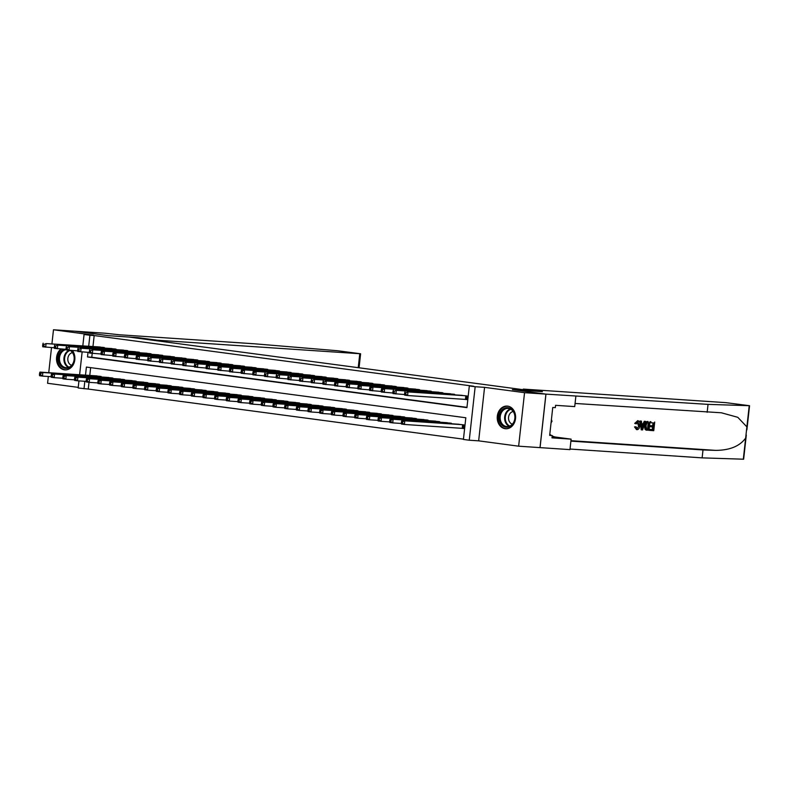 <?xml version="1.0" encoding="UTF-8"?>
<svg xmlns="http://www.w3.org/2000/svg" width="789" height="789" viewBox="0 0 789 789"><rect width="100%" height="100%" fill="white"/><g stroke="black" fill="none" stroke-linecap="round" stroke-linejoin="round"><path stroke-width="1.18" d="M60.98 348.994A11.352 9.182 -86.2 0 0 56.7 361.145A11.352 9.182 -86.2 0 0 64.461 369.834A11.352 9.182 -86.2 0 0 64.945 369.873A11.352 9.182 -86.2 0 0 73.988 363.177A11.352 9.182 -86.2 0 0 72.391 350.533M505.177 428.693A11.352 9.182 -86.2 0 0 505.66 428.743A11.352 9.182 -86.2 0 0 515.552 418.328A11.352 9.182 -86.2 0 0 507.662 406.128A11.352 9.182 -86.2 0 0 507.179 406.088A11.352 9.182 -86.2 0 0 497.287 416.493A11.352 9.182 -86.2 0 0 505.177 428.693M89.009 382.33L88.269 389.056L78.16 387.991L78.949 380.89M48.326 376.501L47.577 383.276L78.229 387.369M82.815 345.838L84.068 334.487L93.467 335.118L53.484 329.772L74.847 331.202L108.409 335.68L128.913 337.051L532.851 390.999L512.347 389.638L545.909 394.115L540.001 447.619L518.639 446.189L524.547 392.685L484.564 387.35L475.165 386.718L469.258 440.223L463.419 439.443L465.816 417.756L86.395 367.072L85.498 375.15M484.564 387.35L478.657 440.844L518.639 446.189M478.657 440.844L469.258 440.223M88.269 389.056L463.449 439.157M53.484 329.772L51.936 343.777M51.512 347.584L48.74 372.694M545.909 394.115L524.547 392.685M105.233 348.117L98.26 346.874M116.9 349.675L109.937 348.432M128.577 351.233L121.605 349.991M140.255 352.791L133.282 351.549M151.932 354.35L144.959 353.107M163.599 355.908L156.636 354.665M175.276 357.466L168.304 356.224M186.954 359.034L179.981 357.782M198.621 360.593L191.658 359.34M210.298 362.151L203.325 360.908M221.975 363.709L215.002 362.467M233.652 365.268L226.68 364.025M245.32 366.826L238.357 365.583M256.997 368.384L250.024 367.141M268.674 369.942L261.701 368.7M280.351 371.501L273.379 370.258M292.019 373.059L285.056 371.816M303.696 374.617L296.723 373.375M315.373 376.185L308.4 374.933M327.05 377.744L320.078 376.491M338.718 379.302L331.745 378.059M350.395 380.86L343.422 379.617M362.072 382.418L355.099 381.176M373.739 383.977L366.777 382.734M385.417 385.535L378.444 384.292M397.094 387.093L390.121 385.851M408.771 388.652L401.798 387.409M420.438 390.21L413.475 388.967M432.116 391.778L425.143 390.525M443.793 393.336L436.82 392.084M455.47 394.894L448.497 393.652M461.555 428.269L463.597 428.545L464.001 424.926L456.979 424.127M90.636 367.644L89.778 375.436M452.275 423.811L445.302 422.569M440.597 422.253L433.625 421.01M428.92 420.695L421.957 419.452M417.253 419.137L410.28 417.894M405.576 417.578L398.603 416.326M393.898 416.02L386.926 414.767M382.221 414.452L375.258 413.209M370.554 412.894L363.581 411.651M358.877 411.335L351.904 410.093M347.199 409.777L340.227 408.534M335.532 408.219L328.559 406.976M323.855 406.66L316.882 405.418M312.178 405.102L305.205 403.86M300.501 403.544L293.538 402.301M288.833 401.986L281.86 400.733M277.156 400.427L270.183 399.175M265.479 398.859L258.506 397.617M253.802 397.301L246.839 396.058M242.134 395.743L235.161 394.5M230.457 394.184L223.484 392.942M218.78 392.626L211.807 391.383M207.103 391.068L200.14 389.825M195.435 389.51L188.463 388.267M183.758 387.951L176.785 386.709M172.081 386.393L165.118 385.14M160.414 384.835L153.441 383.582M148.736 383.276L141.764 382.024M137.059 381.708L130.086 380.466M125.382 380.15L118.419 378.907M113.715 378.592L106.742 377.349M102.037 377.034L95.065 375.791M88.023 352.358L87.51 356.953L466.93 407.627L469.327 385.939L473.597 386.225L94.177 335.552L92.964 346.519M92.205 353.403L91.78 357.239L466.96 407.351M464.751 399.352L466.792 399.619L467.187 396.009L460.165 395.21M84.068 334.487L89.907 335.266L88.693 346.233M94.177 335.552L89.907 335.266M469.327 385.939L475.165 386.718M79.62 374.755L82.135 351.963M84.827 381.274L83.999 388.77M91.78 357.239L87.51 356.953M465.145 395.733L407.982 391.916L462.226 395.348M466.802 399.51L407.588 395.526L404.668 395.141L404.55 394.096L405.724 394.253L405.881 392.804L404.718 392.646L404.55 394.096M405.881 392.804L407.982 391.916L407.588 395.526L405.724 394.253M405.063 391.522L404.718 392.646M459.03 424.265L401.877 420.438L404.796 420.833L404.392 424.452L463.607 428.437M402.528 423.17L404.392 424.452L401.473 424.058L401.364 423.012L402.528 423.17L402.686 421.73L401.522 421.573L401.364 423.012M402.686 421.73L404.796 420.833L461.95 424.65M401.522 421.573L401.877 420.438M504.092 408.475A9.823 7.949 93.8 0 1 514.467 413.485A9.823 7.949 93.8 0 1 510.108 426.435A9.823 7.949 93.8 0 1 499.743 421.425A9.823 7.949 93.8 0 1 504.092 408.475M510.315 425.804A9.093 7.357 -86.2 0 0 514.813 415.852A9.093 7.357 -86.2 0 0 508.136 408.406A9.093 7.357 -86.2 0 0 504.743 409.175A9.093 7.357 -86.2 0 0 500.246 419.127A9.093 7.357 -86.2 0 0 506.923 426.563A9.093 7.357 -86.2 0 0 510.315 425.804M513.205 411.493A6.48 5.237 -86.2 0 0 511.785 411.986A6.48 5.237 -86.2 0 0 508.53 418.456A6.48 5.237 -86.2 0 0 512.357 424.186M508.294 406.246A11.283 9.123 -86.2 0 0 507.85 406.207A11.283 9.123 -86.2 0 0 503.648 407.144A11.283 9.123 -86.2 0 0 498.076 419.492A11.283 9.123 -86.2 0 0 506.351 428.713A11.283 9.123 -86.2 0 0 506.794 428.733M551.057 422.835L552.004 421.296L551.422 419.561M551.235 421.247L552.004 421.296M71 350.444A9.823 7.949 93.8 0 1 74.284 359.449A9.823 7.949 93.8 0 1 69.393 367.575A9.823 7.949 93.8 0 1 59.027 362.565A9.823 7.949 93.8 0 1 63.386 349.616A9.823 7.949 93.8 0 1 64.264 349.211M66.069 349.616A9.093 7.357 -86.2 0 0 64.027 350.306A9.093 7.357 -86.2 0 0 59.54 360.257A9.093 7.357 -86.2 0 0 66.207 367.704A9.093 7.357 -86.2 0 0 69.6 366.934A9.093 7.357 -86.2 0 0 74.176 358.709A9.093 7.357 -86.2 0 0 70.113 350.385M72.489 352.634A6.48 5.237 -86.2 0 0 71.069 353.127A6.48 5.237 -86.2 0 0 67.815 359.597A6.48 5.237 -86.2 0 0 71.641 365.317M61.759 349.044A11.283 9.123 -86.2 0 0 57.489 361.421A11.283 9.123 -86.2 0 0 65.635 369.854A11.283 9.123 -86.2 0 0 66.079 369.863M650.964 421.76L650.442 421.681A18.956 15.326 -86.2 0 0 650.156 422.667L650.856 422.756L650.442 421.681M653.174 422.914A18.956 15.326 -86.2 0 0 652.611 425.833L649.919 425.656A18.956 15.326 -86.2 0 0 649.82 426.662L650.738 426.78L650.846 425.784L649.919 425.656M652.503 426.898A18.956 15.326 -86.2 0 0 652.444 429.541L649.554 429.344A18.956 15.326 -86.2 0 0 649.613 430.37L650.244 429.443L649.554 429.344M649.978 421.691L649.022 430.37L645.698 429.394L645.284 425.794C645.589 423.022 646.536 421.612 648.144 421.563L647.621 421.494C645.885 421.523 644.8 422.914 644.357 425.666L645.047 429.305L646.743 430.183M635.609 423.525L637.68 420.724L634.721 423.407L636.299 423.861L634.721 423.407M637.295 421.691L638.242 425.281L639.169 425.409L637.976 421.78L636.299 423.861M635.352 427.027L636.102 426.81L634.504 426.908L636.545 429.611L635.352 427.027L634.504 426.908M746.305 435.064L743.642 459.208L702.131 457.867L702.999 449.957L715.633 450.371C729.746 450.302 739.757 446.199 745.654 438.073L746.887 426.879L737.784 417.312L721.383 412.785L575.063 403.455M645.55 421.395L642.562 429.936L641.743 429.877L640.668 421.07L641.437 421.119L641.723 423.831L643.913 423.969L644.791 421.346L645.55 421.395L644.258 421.277L643.035 423.861L641.713 423.772M641.437 421.119L640.145 421.001L641.22 429.808L641.743 429.877M523.275 389.095L725.772 402.637L749.55 405.714L708.039 404.372L545.968 394.125L512.525 389.658L542.428 391.66L523.275 389.095L523.206 389.717M575.871 396.127L574.717 406.601L555.574 405.329L555.318 407.637L552.754 407.469L549.677 435.38L552.241 435.548L551.984 437.865L571.118 439.138L569.964 449.622L540.001 447.619M540.061 447.629L545.968 394.125M707.161 412.282L708.039 404.372M702.131 457.867L570.033 449.04M570.901 441.12L702.999 449.957M571.118 439.138L555.89 437.106A16.372 13.245 93.8 0 1 552.201 435.922M551.353 435.429A16.372 13.245 93.8 0 1 549.795 434.266M552.241 435.548L549.696 435.212M636.102 426.81L637.058 428.664M637.117 428.674L639.169 425.409M637.512 420.715L638.015 420.774C639.563 421.119 640.195 422.677 639.899 425.449C639.573 428.111 638.617 429.522 637.048 429.68M642.788 427.322L643.577 424.955L641.832 424.847L642.266 428.91L642.788 427.322L642.088 427.234M644.791 421.346L644.258 421.277M643.913 423.969L643.035 423.861M640.668 421.07L640.145 421.001M642.65 424.837L641.921 427.214M647.266 430.252L645.826 429.985M649.14 422.648L646.812 423.101L646.013 425.863L646.546 429.009L648.41 429.315L649.14 422.648M648.144 421.563L647.621 421.494M645.284 425.794L644.357 425.666M645.698 429.394L645.047 429.305M648.44 422.598A18.956 15.326 -86.2 0 0 647.72 429.226L646.872 429.167M648.41 429.315L647.72 429.226M650.846 425.784L653.548 425.961L653.874 422.963L650.856 422.756M653.548 425.961L652.611 425.833M650.244 429.443L653.144 429.63L653.43 426.967L650.738 426.78M653.144 429.63L652.444 429.541M654.712 422.007L653.756 430.686L650.136 430.439M138.134 337.662L157.277 340.217L360.612 353.768L337.554 350.74L254.482 343.797L119.484 334.773L104.69 333.195L74.787 331.193L108.231 335.66L138.134 337.662L138.065 338.274M157.277 340.217L157.208 340.838M453.468 394.175L396.315 390.358L450.549 393.78M404.599 394.549L392.991 393.583L392.883 392.537L394.046 392.695L394.204 391.245L393.04 391.088L392.883 392.537M394.204 391.245L396.315 390.358L395.91 393.967L394.046 392.695M393.395 389.963L393.04 391.088M441.801 392.616L381.718 388.405L438.881 392.222M392.932 392.991L381.324 392.025L381.205 390.979L382.369 391.137L382.527 389.687L381.363 389.529L381.205 390.979M382.527 389.687L384.637 388.79L384.233 392.409L382.369 391.137M381.718 388.405L381.363 389.529M430.123 391.058L370.041 386.847L427.204 390.663M381.255 391.433L369.647 390.456L369.528 389.421L370.702 389.579L370.86 388.129L369.686 387.971L369.528 389.421M370.86 388.129L372.96 387.231L372.566 390.851L370.702 389.579M370.041 386.847L369.686 387.971M418.446 389.5L358.374 385.288L415.527 389.105M369.577 389.874L357.969 388.898L357.851 387.863L359.025 388.01L359.182 386.571L358.019 386.413L357.851 387.863M359.182 386.571L361.293 385.673L360.889 389.293L359.025 388.01M358.374 385.288L358.019 386.413M447.363 422.707L390.2 418.88L393.119 419.275L392.715 422.884L401.414 423.466M390.851 421.612L392.715 422.884L389.805 422.5L389.687 421.454L390.851 421.612L391.009 420.162L389.845 420.014L389.687 421.454M391.009 420.162L393.119 419.275L450.282 423.091M389.845 420.014L390.2 418.88M435.686 421.148L378.523 417.322L381.442 417.716L381.048 421.326L389.736 421.908M379.184 420.054L381.048 421.326L378.128 420.941L378.01 419.896L379.184 420.054L379.341 418.604L378.168 418.456L378.01 419.896M379.341 418.604L381.442 417.716L438.605 421.533M378.168 418.456L378.523 417.322M424.009 419.59L366.855 415.764L369.775 416.158L369.37 419.768L378.059 420.35M367.506 418.495L369.37 419.768L366.451 419.383L366.333 418.338L367.506 418.495L367.664 417.046L366.5 416.888L366.333 418.338M367.664 417.046L369.775 416.158L426.928 419.975M366.5 416.888L366.855 415.764M412.341 418.022L355.178 414.205L358.098 414.6L357.693 418.209L366.382 418.791M355.829 416.937L357.693 418.209L354.774 417.825L354.665 416.779L355.829 416.937L355.987 415.487L354.823 415.33L354.665 416.779M355.987 415.487L358.098 414.6L415.251 418.417M354.823 415.33L355.178 414.205M406.769 387.941L346.696 383.73L403.86 387.547M357.9 388.316L346.292 387.34L346.184 386.304L347.347 386.452L347.505 385.012L346.341 384.854L346.184 386.304M347.505 385.012L349.616 384.115L349.211 387.734L347.347 386.452M346.696 383.73L346.341 384.854M400.664 416.464L343.501 412.647L346.42 413.032L346.026 416.651L354.715 417.233M344.152 415.379L346.026 416.651L343.107 416.257L342.988 415.221L344.152 415.379L344.32 413.929L343.146 413.771L342.988 415.221M344.32 413.929L346.42 413.032L403.583 416.858M343.146 413.771L343.501 412.647M395.102 386.383L335.019 382.172L392.182 385.989M346.233 386.758L334.625 385.782L334.506 384.736L335.67 384.894L335.838 383.454L334.664 383.296L334.506 384.736M335.838 383.454L337.939 382.557L337.544 386.176L335.67 384.894M335.019 382.172L334.664 383.296M388.987 414.906L331.824 411.089L334.743 411.473L334.349 415.093L343.037 415.675M332.485 413.821L334.349 415.093L331.429 414.698L331.311 413.663L332.485 413.821L332.642 412.371L331.469 412.213L331.311 413.663M332.642 412.371L334.743 411.473L391.906 415.3M331.469 412.213L331.824 411.089M383.424 384.815L326.261 380.998L380.505 384.43M334.556 385.19L322.948 384.223L322.829 383.178L324.003 383.336L324.161 381.896L322.987 381.738L322.829 383.178M324.161 381.896L326.261 380.998L325.867 384.618L324.003 383.336M323.342 380.604L322.987 381.738M377.31 413.347L320.156 409.53L323.076 409.915L322.671 413.535L331.36 414.117M320.807 412.252L322.671 413.535L319.752 413.14L319.634 412.105L320.807 412.252L320.965 410.813L319.801 410.655L319.634 412.105M320.965 410.813L323.076 409.915L380.229 413.742M319.801 410.655L320.156 409.53M371.747 383.257L314.594 379.44L368.828 382.872M322.879 383.632L311.27 382.665L311.152 381.62L312.326 381.777L312.483 380.328L311.32 380.18L311.152 381.62M312.483 380.328L314.594 379.44L314.19 383.05L312.326 381.777M311.675 379.045L311.32 380.18M365.642 411.789L308.479 407.972L311.399 408.357L310.994 411.976L319.693 412.558M309.13 410.694L310.994 411.976L308.075 411.582L307.966 410.546L309.13 410.694L309.288 409.254L308.124 409.096L307.966 410.546M309.288 409.254L311.399 408.357L368.562 412.183M308.124 409.096L308.479 407.972M360.08 381.698L302.917 377.882L357.161 381.314M311.211 382.073L299.593 381.107L299.485 380.061L300.648 380.219L300.806 378.769L299.642 378.621L299.485 380.061M300.806 378.769L302.917 377.882L302.512 381.491L300.648 380.219M299.998 377.487L299.642 378.621M353.965 410.231L296.802 406.414L299.721 406.799L299.327 410.418L308.016 411M297.453 409.136L299.327 410.418L296.408 410.024L296.289 408.978L297.453 409.136L297.621 407.696L296.447 407.538L296.289 408.978M297.621 407.696L299.721 406.799L356.884 410.625M296.447 407.538L296.802 406.414M348.403 380.14L291.24 376.323L345.483 379.756M299.534 380.515L287.926 379.548L287.807 378.503L288.971 378.661L289.139 377.211L287.965 377.053L287.807 378.503M289.139 377.211L291.24 376.323L290.845 379.933L288.971 378.661M288.32 375.929L287.965 377.053M342.288 408.672L285.125 404.846L288.044 405.24L287.65 408.86L296.339 409.432M285.786 407.578L287.65 408.86L284.73 408.465L284.612 407.42L285.786 407.578L285.943 406.138L284.77 405.98L284.612 407.42M285.943 406.138L288.044 405.24L345.207 409.057M284.77 405.98L285.125 404.846M336.725 378.582L279.562 374.765L333.806 378.197M287.857 378.957L276.249 377.99L276.13 376.945L277.304 377.103L277.462 375.653L276.288 375.495L276.13 376.945M277.462 375.653L279.562 374.765L279.168 378.375L277.304 377.103M276.643 374.371L276.288 375.495M330.611 407.114L273.458 403.287L276.377 403.682L275.972 407.292L284.661 407.874M274.108 406.019L275.972 407.292L273.053 406.907L272.945 405.862L274.108 406.019L274.266 404.57L273.102 404.422L272.945 405.862M274.266 404.57L276.377 403.682L333.53 407.499M273.102 404.422L273.458 403.287M325.048 377.024L267.895 373.207L322.129 376.629M276.18 377.398L264.571 376.432L264.463 375.386L265.627 375.544L265.785 374.094L264.621 373.937L264.463 375.386M265.785 374.094L267.895 373.207L267.491 376.817L265.627 375.544M264.976 372.812L264.621 373.937M318.943 405.556L261.78 401.729L264.7 402.124L264.295 405.733L272.994 406.315M262.431 404.461L264.295 405.733L261.386 405.349L261.267 404.303L262.431 404.461L262.589 403.011L261.425 402.863L261.267 404.303M262.589 403.011L264.7 402.124L321.863 405.94M261.425 402.863L261.78 401.729M313.381 375.465L253.299 371.254L310.462 375.071M264.512 375.84L252.904 374.864L252.786 373.828L253.95 373.986L254.107 372.536L252.944 372.378L252.786 373.828M254.107 372.536L256.218 371.639L255.814 375.258L253.95 373.986M253.299 371.254L252.944 372.378M307.266 403.998L250.103 400.171L253.022 400.565L252.628 404.175L261.317 404.757M250.754 402.903L252.628 404.175L249.709 403.79L249.59 402.745L250.754 402.903L250.922 401.453L249.748 401.295L249.59 402.745M250.922 401.453L253.022 400.565L310.185 404.382M249.748 401.295L250.103 400.171M301.704 373.907L241.621 369.696L298.784 373.513M252.835 374.282L241.227 373.305L241.109 372.27L242.272 372.428L242.44 370.978L241.266 370.82L241.109 372.27M242.44 370.978L244.541 370.08L244.146 373.7L242.272 372.428M241.621 369.696L241.266 370.82M295.589 402.439L238.436 398.613L241.345 399.007L240.951 402.617L249.64 403.199M239.087 401.345L240.951 402.617L238.031 402.232L237.913 401.187L239.087 401.345L239.245 399.895L238.081 399.737L237.913 401.187M239.245 399.895L241.345 399.007L298.508 402.824M238.081 399.737L238.436 398.613M290.027 372.349L229.954 368.138L287.107 371.954M241.158 372.724L229.55 371.747L229.431 370.712L230.605 370.86L230.763 369.42L229.599 369.262L229.431 370.712M230.763 369.42L232.863 368.522L232.469 372.142L230.605 370.86M229.954 368.138L229.599 369.262M283.912 400.871L226.759 397.054L229.678 397.449L229.274 401.059L237.962 401.64M227.41 399.786L229.274 401.059L226.354 400.674L226.246 399.628L227.41 399.786L227.567 398.337L226.404 398.179L226.246 399.628M227.567 398.337L229.678 397.449L286.831 401.266M226.404 398.179L226.759 397.054M278.349 370.791L218.277 366.579L275.43 370.396M229.481 371.165L217.872 370.189L217.764 369.153L218.928 369.301L219.086 367.861L217.922 367.704L217.764 369.153M219.086 367.861L221.196 366.964L220.792 370.583L218.928 369.301M218.277 366.579L217.922 367.704M272.244 399.313L215.081 395.496L218.001 395.881L217.606 399.5L226.295 400.082M215.732 398.228L217.606 399.5L214.687 399.106L214.569 398.07L215.732 398.228L215.89 396.778L214.726 396.62L214.569 398.07M215.89 396.778L218.001 395.881L275.164 399.707M214.726 396.62L215.081 395.496M266.682 369.222L206.6 365.021L263.763 368.838M217.813 369.597L206.205 368.631L206.087 367.585L207.251 367.743L207.408 366.303L206.245 366.145L206.087 367.585M207.408 366.303L209.519 365.406L209.124 369.025L207.251 367.743M206.6 365.021L206.245 366.145M260.567 397.755L203.404 393.938L206.323 394.322L205.929 397.942L214.618 398.524M204.065 396.66L205.929 397.942L203.01 397.548L202.891 396.512L204.065 396.66L204.223 395.22L203.049 395.062L202.891 396.512M204.223 395.22L206.323 394.322L263.487 398.149M203.049 395.062L203.404 393.938M255.005 367.664L197.842 363.847L252.085 367.279M206.136 368.039L194.528 367.072L194.41 366.027L195.583 366.185L195.741 364.745L194.567 364.587L194.41 366.027M195.741 364.745L197.842 363.847L197.447 367.457L195.583 366.185M194.922 363.453L194.567 364.587M248.89 396.196L191.737 392.38L194.656 392.764L194.252 396.384L202.941 396.966M192.388 395.102L194.252 396.384L191.332 395.989L191.214 394.954L192.388 395.102L192.546 393.662L191.382 393.504L191.214 394.954M192.546 393.662L194.656 392.764L251.809 396.591M191.382 393.504L191.737 392.38M243.328 366.106L186.174 362.289L240.408 365.721M194.459 366.481L182.851 365.514L182.732 364.469L183.906 364.626L184.064 363.177L182.9 363.029L182.732 364.469M184.064 363.177L186.174 362.289L185.77 365.899L183.906 364.626M183.255 361.895L182.9 363.029M237.223 394.638L180.06 390.821L182.979 391.206L182.575 394.825L191.273 395.407M180.711 393.543L182.575 394.825L179.655 394.431L179.547 393.386L180.711 393.543L180.868 392.103L179.705 391.946L179.547 393.386M180.868 392.103L182.979 391.206L240.142 395.033M179.705 391.946L180.06 390.821M231.66 364.548L174.497 360.731L228.741 364.163M182.792 364.922L171.174 363.956L171.065 362.91L172.229 363.068L172.387 361.618L171.223 361.47L171.065 362.91M172.387 361.618L174.497 360.731L174.093 364.34L172.229 363.068M171.578 360.336L171.223 361.47M225.546 393.08L168.382 389.253L171.302 389.648L170.907 393.267L179.596 393.839M169.033 391.985L170.907 393.267L167.988 392.873L167.87 391.827L169.033 391.985L169.201 390.545L168.027 390.387L167.87 391.827M169.201 390.545L171.302 389.648L228.465 393.464M168.027 390.387L168.382 389.253M219.983 362.989L162.82 359.173L217.064 362.605M171.114 363.364L159.506 362.398L159.388 361.352L160.552 361.51L160.719 360.06L159.546 359.902L159.388 361.352M160.719 360.06L162.82 359.173L162.426 362.782L160.552 361.51M159.901 358.778L159.546 359.902M213.868 391.522L156.705 387.695L159.625 388.089L159.23 391.699L167.919 392.281M157.366 390.427L159.23 391.699L156.311 391.314L156.192 390.269L157.366 390.427L157.524 388.977L156.35 388.829L156.192 390.269M157.524 388.977L159.625 388.089L216.788 391.906M156.35 388.829L156.705 387.695M208.306 361.431L151.143 357.614L205.387 361.037M159.437 361.806L147.829 360.839L147.711 359.794L148.884 359.952L149.042 358.502L147.868 358.344L147.711 359.794M149.042 358.502L151.143 357.614L150.748 361.224L148.884 359.952M148.224 357.22L147.868 358.344M202.191 389.963L145.038 386.137L147.957 386.531L147.553 390.141L156.242 390.723M145.689 388.869L147.553 390.141L144.634 389.756L144.525 388.711L145.689 388.869L145.847 387.419L144.683 387.271L144.525 388.711M145.847 387.419L147.957 386.531L205.11 390.348M144.683 387.271L145.038 386.137M196.629 359.873L136.556 355.661L193.709 359.478M147.76 360.248L136.152 359.271L136.043 358.236L137.207 358.393L137.365 356.944L136.201 356.786L136.043 358.236M137.365 356.944L139.475 356.046L139.071 359.666L137.207 358.393M136.556 355.661L136.201 356.786M190.524 388.405L133.361 384.578L136.28 384.973L135.876 388.582L144.574 389.164M134.012 387.31L135.876 388.582L132.966 388.198L132.848 387.152L134.012 387.31L134.169 385.86L133.006 385.703L132.848 387.152M134.169 385.86L136.28 384.973L193.443 388.79M133.006 385.703L133.361 384.578M184.961 358.314L124.879 354.103L182.042 357.92M136.093 358.689L124.484 357.713L124.366 356.677L125.53 356.835L125.688 355.385L124.524 355.228L124.366 356.677M125.688 355.385L127.798 354.488L127.394 358.107L125.53 356.835M124.879 354.103L124.524 355.228M178.847 386.847L121.684 383.02L124.603 383.415L124.208 387.024L132.897 387.606M122.334 385.752L124.208 387.024L121.289 386.64L121.171 385.594L122.334 385.752L122.502 384.302L121.328 384.144L121.171 385.594M122.502 384.302L124.603 383.415L181.766 387.231M121.328 384.144L121.684 383.02M173.284 356.756L113.202 352.545L170.365 356.362M124.415 357.131L112.807 356.155L112.689 355.119L113.853 355.267L114.02 353.827L112.847 353.669L112.689 355.119M114.02 353.827L116.121 352.93L115.727 356.549L113.853 355.267M113.202 352.545L112.847 353.669M161.607 355.198L101.534 350.987L158.688 354.803M112.738 355.573L101.13 354.596L101.012 353.561L102.185 353.709L102.343 352.269L101.179 352.111L101.012 353.561M102.343 352.269L104.444 351.371L104.049 354.991L102.185 353.709M101.534 350.987L101.179 352.111M149.93 353.63L92.777 349.813L147.01 353.245M101.061 354.005L89.453 353.038L89.344 351.993L90.508 352.15L90.666 350.711L89.502 350.553L89.344 351.993M90.666 350.711L92.777 349.813L92.372 353.433L90.508 352.15M89.857 349.428L89.502 350.553M167.169 385.279L110.016 381.462L112.926 381.856L112.531 385.466L121.22 386.048M110.667 384.194L112.531 385.466L109.612 385.081L109.493 384.036L110.667 384.194L110.825 382.744L109.661 382.586L109.493 384.036M110.825 382.744L112.926 381.856L170.089 385.673M109.661 382.586L110.016 381.462M155.492 383.72L98.339 379.903L101.258 380.288L100.854 383.908L109.543 384.49M98.99 382.635L100.854 383.908L97.935 383.513L97.826 382.478L98.99 382.635L99.148 381.186L97.984 381.028L97.826 382.478M99.148 381.186L101.258 380.288L158.411 384.115M97.984 381.028L98.339 379.903M143.825 382.162L86.662 378.345L89.581 378.73L89.187 382.349L97.875 382.931M87.313 381.077L89.187 382.349L86.267 381.955L86.149 380.919L87.313 381.077L87.471 379.627L86.307 379.47L86.149 380.919M87.471 379.627L89.581 378.73L146.744 382.557M86.307 379.47L86.662 378.345M138.262 352.072L81.099 348.255L135.343 351.687M89.394 352.446L77.786 351.48L77.667 350.434L78.831 350.592L78.989 349.152L77.825 348.994L77.667 350.434M78.989 349.152L81.099 348.255L80.705 351.864L78.831 350.592M78.18 347.86L77.825 348.994M132.148 380.604L74.985 376.787L77.904 377.172L77.509 380.791L86.198 381.373M75.645 379.509L77.509 380.791L74.59 380.397L74.472 379.361L75.645 379.509L75.803 378.069L74.63 377.911L74.472 379.361M75.803 378.069L77.904 377.172L135.067 380.998M74.63 377.911L74.985 376.787M126.585 350.513L69.422 346.696L123.666 350.129M77.716 350.888L66.108 349.921L65.99 348.876L67.164 349.034L67.321 347.584L66.148 347.436L65.99 348.876M67.321 347.584L69.422 346.696L69.028 350.306L67.164 349.034M66.503 346.302L66.148 347.436M120.47 379.045L63.317 375.229L66.237 375.613L65.832 379.233L74.521 379.815M63.968 377.951L65.832 379.233L62.913 378.838L62.795 377.803L63.968 377.951L64.126 376.511L62.962 376.353L62.795 377.803M64.126 376.511L66.237 375.613L123.39 379.44M62.962 376.353L63.317 375.229M114.908 348.955L57.755 345.138L111.989 348.57M66.039 349.33L54.431 348.363L54.313 347.318L55.486 347.476L55.644 346.026L54.48 345.878L54.313 347.318M55.644 346.026L57.755 345.138L57.35 348.748L55.486 347.476M54.835 344.744L54.48 345.878M108.803 377.487L51.64 373.67L54.559 374.055L54.155 377.675L62.854 378.247M52.291 376.392L54.155 377.675L51.236 377.28L51.127 376.235L52.291 376.392L52.449 374.953L51.285 374.795L51.127 376.235M52.449 374.953L54.559 374.055L111.713 377.872M51.285 374.795L51.64 373.67M103.231 347.397L46.078 343.58L100.321 347.012M54.372 347.771L42.754 346.805L42.645 345.76L43.809 345.917L43.967 344.468L42.803 344.31L42.645 345.76M43.967 344.468L46.078 343.58L45.673 347.19L43.809 345.917M43.158 343.185L42.803 344.31M97.126 375.929L39.963 372.102L42.882 372.497L42.488 376.106L51.177 376.688M40.614 374.834L42.488 376.106L39.568 375.722L39.45 374.676L40.614 374.834L40.781 373.394L39.608 373.236L39.45 374.676M40.781 373.394L42.882 372.497L100.045 376.314M39.608 373.236L39.963 372.102M466.23 395.881L465.835 399.431M465.826 395.822L465.431 399.392M462.236 428.319L462.63 424.748M462.64 428.348L463.035 424.798M509.181 426.287A9.093 7.357 93.8 0 1 504.615 418.032A9.093 7.357 93.8 0 1 509.201 409.471A9.093 7.357 93.8 0 1 510.335 408.988M510.887 409.284A8.797 7.111 -86.2 0 0 509.714 409.767A8.797 7.111 -86.2 0 0 505.285 418.091A8.797 7.111 -86.2 0 0 509.763 426.07M68.465 367.418A9.093 7.357 93.8 0 1 63.899 359.173A9.093 7.357 93.8 0 1 68.485 350.612A9.093 7.357 93.8 0 1 69.097 350.316M70.172 350.415A8.797 7.111 -86.2 0 0 68.998 350.908A8.797 7.111 -86.2 0 0 64.57 359.232A8.797 7.111 -86.2 0 0 69.047 367.201M715.633 450.371L570.95 440.696M743.317 459.228L745.654 438.073M746.887 426.879L749.225 405.724M552.093 436.85L555.89 437.106M358.236 367.684L359.774 353.748M454.553 394.322L454.494 394.825M454.148 394.263L454.089 394.796M442.876 392.764L442.816 393.267M442.471 392.705L442.412 393.238M431.198 391.196L431.149 391.709M430.804 391.147L430.745 391.679M419.531 389.638L419.472 390.151M419.127 389.588L419.067 390.121M450.894 423.723L450.953 423.18M451.298 423.742L451.357 423.239M439.226 422.164L439.286 421.622M439.631 422.184L439.68 421.681M427.549 420.606L427.608 420.064M427.954 420.626L428.013 420.123M415.872 419.038L415.931 418.505M416.276 419.067L416.336 418.564M407.854 388.08L407.795 388.592M407.449 388.03L407.39 388.563M404.205 417.48L404.264 416.947M404.599 417.509L404.658 417.006M396.177 386.521L396.117 387.034M395.782 386.472L395.723 387.004M392.527 415.921L392.587 415.389M392.932 415.951L392.981 415.438M384.499 384.963L384.45 385.476M384.105 384.914L384.046 385.446M380.85 414.363L380.909 413.831M381.255 414.393L381.314 413.88M372.832 383.405L372.773 383.908M372.428 383.355L372.369 383.888M369.173 412.805L369.232 412.272M369.577 412.834L369.637 412.322M361.155 381.846L361.096 382.349M360.751 381.787L360.691 382.33M357.506 411.247L357.565 410.714M357.91 411.276L357.959 410.763M349.478 380.288L349.428 380.791M349.083 380.229L349.024 380.771M345.829 409.688L345.888 409.156M346.233 409.718L346.292 409.205M337.81 378.73L337.751 379.233M337.406 378.671L337.347 379.203M334.151 408.13L334.211 407.597M334.556 408.15L334.615 407.647M326.133 377.172L326.074 377.675M325.729 377.112L325.67 377.645M322.474 406.572L322.533 406.029M322.879 406.591L322.938 406.088M314.456 375.603L314.397 376.116M314.052 375.554L313.992 376.087M310.807 405.013L310.866 404.471M311.211 405.033L311.261 404.53M302.779 374.045L302.729 374.558M302.384 373.996L302.325 374.528M299.13 403.445L299.189 402.913M299.534 403.475L299.593 402.972M291.111 372.487L291.052 373M290.707 372.438L290.648 372.97M287.452 401.887L287.512 401.354M287.857 401.917L287.916 401.414M279.434 370.929L279.375 371.441M279.03 370.879L278.971 371.412M275.785 400.329L275.834 399.796M276.18 400.358L276.239 399.845M267.757 369.37L267.698 369.883M267.353 369.321L267.303 369.854M264.108 398.77L264.167 398.238M264.512 398.8L264.562 398.287M256.08 367.812L256.031 368.325M255.685 367.763L255.626 368.295M252.431 397.212L252.49 396.68M252.835 397.242L252.894 396.729M244.412 366.254L244.353 366.757M244.008 366.195L243.949 366.737M240.753 395.654L240.813 395.121M241.158 395.683L241.217 395.171M232.735 364.696L232.676 365.199M232.331 364.636L232.272 365.179M229.086 394.096L229.145 393.563M229.491 394.125L229.54 393.612M221.058 363.137L221.009 363.64M220.664 363.078L220.604 363.611M217.409 392.537L217.468 392.005M217.813 392.567L217.872 392.054M209.391 361.579L209.332 362.082M208.986 361.52L208.927 362.052M205.732 390.979L205.791 390.437M206.136 390.999L206.195 390.496M197.714 360.011L197.654 360.524M197.309 359.962L197.25 360.494M194.055 389.421L194.114 388.878M194.459 389.441L194.518 388.938M186.036 358.453L185.977 358.965M185.632 358.403L185.573 358.936M182.387 387.853L182.446 387.32M182.792 387.882L182.841 387.379M174.359 356.894L174.31 357.407M173.965 356.845L173.905 357.378M162.692 355.336L162.633 355.849M162.287 355.287L162.228 355.819M151.015 353.778L150.955 354.291M150.61 353.728L150.551 354.261M170.71 386.294L170.769 385.762M171.114 386.324L171.174 385.821M159.033 384.736L159.092 384.204M159.437 384.766L159.496 384.253M147.356 383.178L147.415 382.645M147.76 383.207L147.819 382.695M139.337 352.219L139.278 352.732M138.933 352.17L138.874 352.703M135.688 381.62L135.747 381.087M136.093 381.649L136.142 381.136M127.66 350.661L127.611 351.164M127.266 350.602L127.207 351.144M124.011 380.061L124.07 379.529M124.415 380.091L124.475 379.578M115.993 349.103L115.934 349.606M115.588 349.044L115.529 349.586M112.334 378.503L112.393 377.97M112.738 378.533L112.797 378.02M104.316 347.545L104.256 348.048M103.911 347.485L103.852 348.028M100.667 376.945L100.726 376.412M101.071 376.974L101.12 376.461M746.887 429.867L749.55 405.714M646.447 430.153L646.98 430.222M360.612 353.768L359.064 367.792"/></g></svg>
